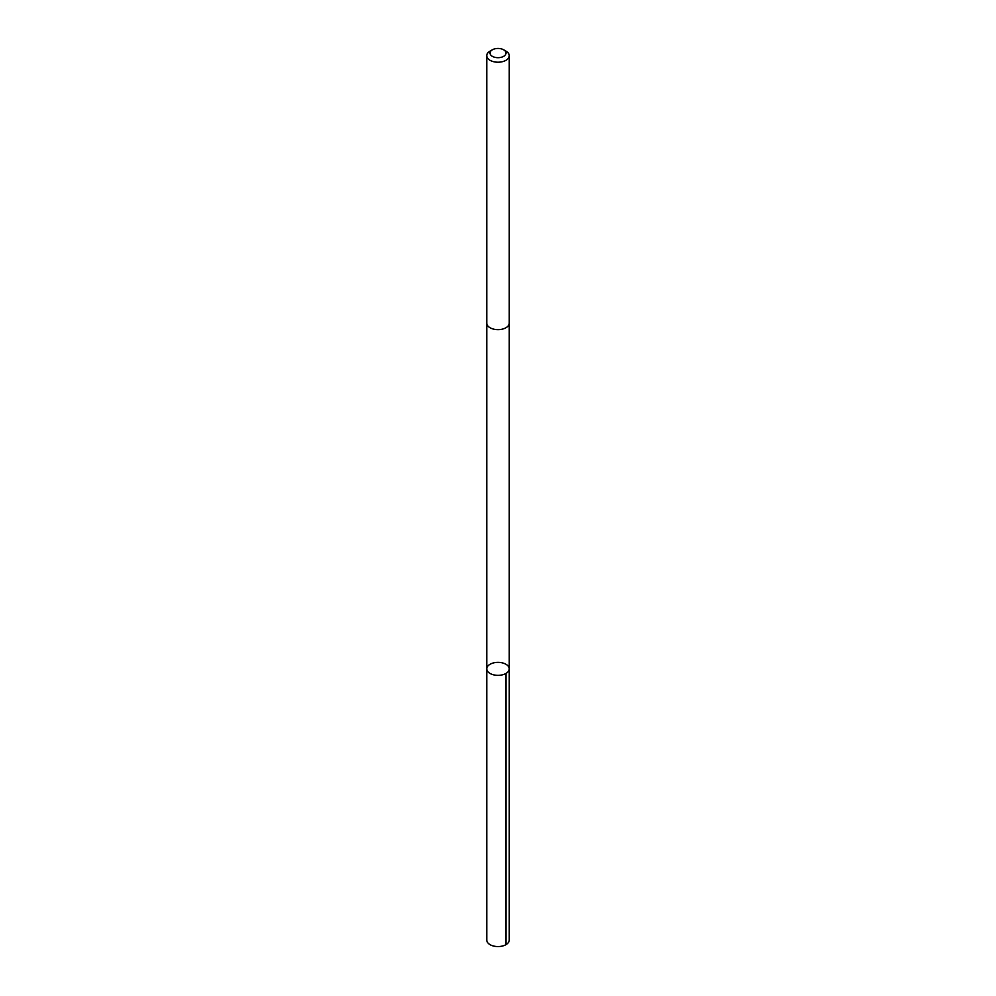 <?xml version="1.0" encoding="UTF-8"?>
<svg xmlns="http://www.w3.org/2000/svg" width="996" height="996" viewBox="0 0 996 996"><rect width="100%" height="100%" fill="white"/><g stroke="black" fill="none" stroke-linecap="round" stroke-linejoin="round"><path stroke-width="1.49" d="M501.685 662.726A11.242 6.486 180 0 1 509.242 668.864A11.242 6.486 180 0 1 498 675.35A11.242 6.486 180 0 1 486.758 668.864A11.242 6.486 180 0 1 501.685 662.726M486.758 940.062A11.242 6.499 0 0 0 494.315 946.2A11.242 6.499 0 0 0 509.242 940.062L509.242 668.864A11.242 6.486 180 0 1 498 675.35A11.242 6.486 180 0 1 486.758 668.864L486.758 940.062M492.348 49.8L490.044 51.12A11.242 6.499 0 0 0 486.758 55.714L486.758 323.152A11.242 6.499 0 0 0 494.315 329.29A11.242 6.499 0 0 0 509.242 323.152L509.242 55.714A11.242 6.499 0 0 0 505.956 51.12L503.652 49.8A8.005 4.619 0 0 0 492.348 49.8A8.005 4.619 0 0 0 495.386 57.432A8.005 4.619 0 0 0 504.785 55.515A8.005 4.619 0 0 0 503.652 49.8M486.758 55.714A11.242 6.499 0 0 0 494.315 61.852A11.242 6.499 0 0 0 509.242 55.714M505.956 673.445L505.956 944.656M486.758 323.376L486.758 668.864M509.242 323.376L509.242 668.864"/></g></svg>
